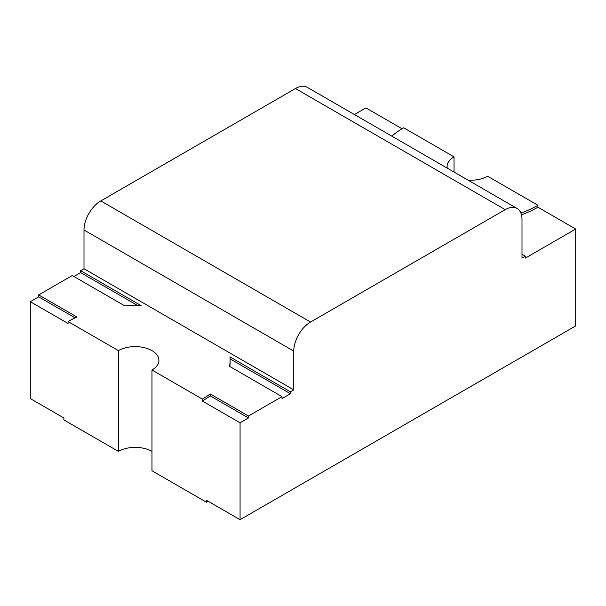 <?xml version="1.0" encoding="UTF-8"?>
<svg xmlns="http://www.w3.org/2000/svg" width="606" height="606" viewBox="0 0 606 606"><rect width="100%" height="100%" fill="white"/><g stroke="black" fill="none" stroke-linecap="round" stroke-linejoin="round"><path stroke-width="0.91" d="M295.448 88.544L100.785 200.927L310.552 322.036A23.732 13.703 120 0 0 293.774 351.109L83.999 230L83.999 268.753L80.643 270.693L141.13 305.613A94.93 54.805 0 0 0 124.738 305.833L72.25 275.533L38.693 294.91L76.977 317.014A94.93 54.805 0 0 0 68.061 321.559L118.405 350.624A23.732 13.703 180 0 1 144.266 347.655A23.732 13.703 180 0 1 158.916 360.312A23.732 13.703 180 0 1 151.97 370.001L202.313 399.066L202.313 401.005L240.067 422.806L240.067 519.69L575.7 325.914L575.7 229.03L525.357 258.095L525.357 256.156L522.001 258.095L522.001 219.342A23.732 13.703 120 0 0 517.085 208.472A23.732 13.703 120 0 0 505.215 209.653L295.448 88.544A23.732 13.703 -60 0 1 307.318 87.362L517.085 208.472M310.552 322.036L505.215 209.653M293.774 351.109L293.774 389.863L83.999 268.753M83.999 230A23.732 13.703 -60 0 1 100.785 200.927M290.41 391.802L290.41 393.733L282.025 398.581L282.025 396.642L229.538 366.342A94.93 54.805 0 0 0 230.113 360.312A94.93 54.805 0 0 0 229.932 356.881L290.41 391.802L293.774 389.863M525.357 256.156L522.001 254.217M80.643 270.693L80.643 272.624L73.932 276.503M240.067 422.806L248.46 417.958L248.46 416.019L282.025 396.642M230.083 358.904L290.41 393.733M520.91 213.092A94.93 54.805 0 0 0 537.939 205.29L487.595 176.225A23.732 13.703 180 0 1 468.006 180.141M447.251 168.157A23.732 13.703 180 0 1 447.084 166.536A23.732 13.703 180 0 1 454.03 156.848L403.687 127.783A94.93 54.805 0 0 0 391.809 136.145M38.693 294.91L38.693 296.849L30.3 301.697L30.3 398.581L63.865 417.958L63.865 419.897L118.405 451.387L118.405 350.624M402.036 128.76L365.933 107.921L354.427 114.564M80.643 272.624L137.615 305.522M202.313 399.066A94.93 54.805 0 0 0 210.176 393.915L248.46 416.019M229.825 366.509A94.93 54.805 0 0 0 230.113 362.252L230.113 360.312M202.313 401.005A94.93 54.805 0 0 0 210.176 395.854L248.46 417.958M521.471 214.827A94.93 54.805 0 0 0 537.939 207.229L575.7 229.03M208.184 501.283L206.51 502.253L206.51 500.314L240.067 519.69M537.939 205.29L537.939 207.229M454.03 156.848L454.03 172.074M38.693 296.849L75.106 317.877M30.3 301.697L68.061 323.49L68.061 321.559M210.176 393.915L210.176 395.854M151.97 370.001L151.97 470.764L206.51 502.253M151.97 451.387A23.732 13.703 0 0 0 118.405 451.387"/></g></svg>
